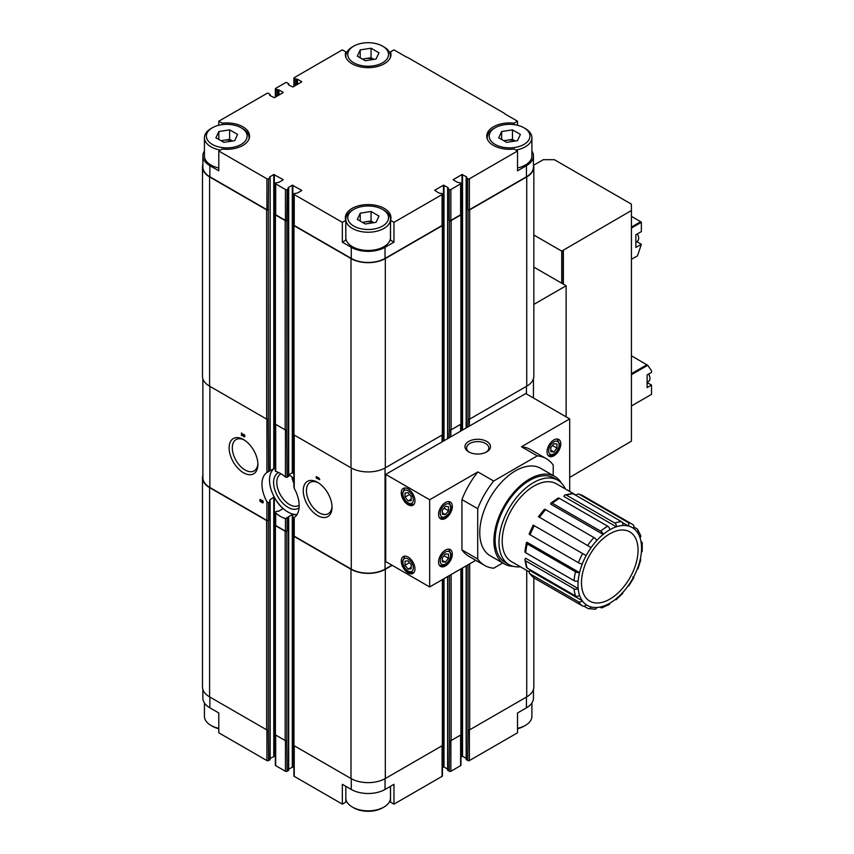 <?xml version="1.0" encoding="UTF-8"?>
<svg xmlns="http://www.w3.org/2000/svg" width="854" height="854" viewBox="0 0 854 854"><rect width="100%" height="100%" fill="white"/><g stroke="black" fill="none" stroke-linecap="round" stroke-linejoin="round"><path stroke-width="1.28" d="M362.801 222.584A9.704 5.604 180 0 1 365.651 221.848A9.704 5.604 180 0 1 373.764 222.68M362.395 222.35L371.063 221.005L373.913 222.659M221.399 140.942A9.704 5.604 180 0 1 224.239 140.205A9.704 5.604 180 0 1 232.363 141.049M220.994 140.707L229.651 139.373L232.512 141.017M362.801 59.31A9.704 5.604 180 0 1 365.651 58.563A9.704 5.604 180 0 1 373.764 59.406M362.395 59.065L371.063 57.73L373.913 59.385M504.212 140.942A9.704 5.604 180 0 1 507.052 140.205A9.704 5.604 180 0 1 515.165 141.049M503.796 140.707L512.464 139.373L515.325 141.017M383.948 46.938L382.571 46.148A20.389 11.775 180 0 1 382.571 62.79A20.389 11.775 180 0 1 353.748 62.79A20.389 11.775 180 0 1 353.737 46.148A20.389 11.775 180 0 1 382.571 46.148L383.948 46.938A22.332 12.895 180 0 1 390.481 56.054A22.332 12.895 180 0 1 390.331 57.57M365.256 60.719L357.335 56.14L360.228 49.895L371.063 48.219L378.984 52.799L376.08 59.043L365.256 60.719M242.547 128.58L241.17 127.79A20.389 11.775 180 0 1 241.17 144.433A20.389 11.775 180 0 1 212.336 144.433A20.389 11.775 180 0 1 212.336 127.79A20.389 11.775 180 0 1 241.17 127.79L242.547 128.58A22.332 12.895 180 0 1 249.08 137.697A22.332 12.895 180 0 1 248.93 139.202M223.855 142.362L215.923 137.782L218.827 131.537L229.651 129.861L237.583 134.43L234.679 140.686L223.855 142.362M383.948 210.212L382.571 209.422A20.389 11.775 180 0 1 382.571 226.064A20.389 11.775 180 0 1 353.748 226.064A20.389 11.775 180 0 1 353.737 209.422A20.389 11.775 180 0 1 382.571 209.422L383.948 210.212A22.332 12.895 180 0 1 390.481 219.329A22.332 12.895 180 0 1 368.159 232.224A22.332 12.895 180 0 1 345.827 219.329A22.332 12.895 180 0 1 352.371 210.212L353.737 209.422M365.256 223.994L357.335 219.425L360.228 213.169L371.063 211.493L378.984 216.073L376.08 222.328L365.256 223.994M525.349 128.58L523.972 127.79A20.389 11.775 180 0 1 523.972 144.433A20.389 11.775 180 0 1 495.149 144.433A20.389 11.775 180 0 1 495.149 127.79A20.389 11.775 180 0 1 523.972 127.79L525.349 128.58A22.332 12.895 180 0 1 531.893 137.697A22.332 12.895 180 0 1 515.88 150.058M506.657 142.362L498.736 137.782L501.64 131.537L512.464 129.861L520.385 134.43L517.492 140.686L506.657 142.362M637.372 233.921A6.309 3.64 60 0 1 637.564 241.084L635.867 242.333M631.426 216.372L640.671 221.709A1.943 1.121 60 0 1 641.354 222.318L641.354 231.615L635.867 234.786L635.867 247.468L641.354 244.297L636.774 241.661M631.426 259.338L637.49 255.826L641.354 244.297M631.426 228.061L641.354 222.318M648.624 374.052A6.309 3.64 60 0 1 648.826 381.215L647.119 382.464M647.119 382.539L651.517 385.069L647.119 387.609L647.119 374.927L651.517 372.387L651.517 370.7L647.706 365.288L631.426 374.692M631.426 405.97L651.517 394.367L651.517 385.069M631.426 355.798L647.706 365.288M533.633 165.217L543.379 159.677L554.417 159.709L631.373 204.138L631.426 210.511L561.729 251.119L533.835 235.01M566.127 416.859L566.127 285.759L533.835 304.398M566.127 285.759L533.835 267.11M552.357 503.252L600.682 531.145A2.914 1.292 50.6 0 1 603.17 534.412A44.942 25.951 -60 0 1 609.777 529.8A2.914 1.687 -120 0 0 607.717 526.235L559.391 498.33A2.914 1.687 -120 0 0 557.94 498.192L550.937 503.081A2.914 1.292 50.6 0 1 552.357 503.252A47.856 27.627 -60 0 1 559.391 498.33M566.426 495.128L614.752 523.022A2.914 1.996 71.6 0 1 616.385 526.79L563.939 496.505A2.914 1.996 71.6 0 1 565.081 494.936A2.914 1.996 71.6 0 1 566.426 495.128A47.856 27.627 -60 0 1 573.151 493.761A2.914 2.22 -93.6 0 0 572.137 493.516L565.081 494.936M609.777 529.8A44.942 25.951 -60 0 1 616.385 526.79A44.942 25.951 -60 0 1 622.705 525.509A2.914 2.22 -93.6 0 0 621.477 521.666L573.151 493.761M576.14 495.491A2.914 2.349 104.7 0 1 578.809 494.114A2.914 2.349 104.7 0 1 579.279 494.306L627.605 522.21A2.914 2.349 104.7 0 1 628.459 526.021L622.31 522.477M622.705 525.509A44.942 25.951 -60 0 1 628.459 526.021A44.942 25.951 -60 0 1 633.39 528.306A2.914 2.37 -54.8 0 0 633.017 524.74A2.914 2.37 -54.8 0 0 632.867 524.644A47.856 27.627 -60 0 0 631.64 523.865L583.325 495.96A47.856 27.627 -60 0 0 579.279 494.306M633.871 527.025L637.02 528.85A2.914 2.295 144.9 0 1 637.618 529.395A2.914 2.295 144.9 0 1 637.297 532.255A44.942 25.951 -60 0 1 639.998 537.71A2.914 2.114 -18.6 0 0 640.703 535.586L637.618 529.395M640.308 559.071A2.914 1.078 -166.4 0 1 640.778 559.882A2.914 1.078 -166.4 0 1 639.998 560.384A44.942 25.951 -60 0 1 637.297 568.956A2.914 0.619 21.2 0 0 637.959 568.817L640.778 559.882M632.867 576.93L633.39 577.421A44.942 25.951 -60 0 1 628.459 585.396L628.779 585.887L628.202 585.759M616.172 599.636L622.79 593.338A2.914 0.854 -137.5 0 0 622.705 592.559A44.942 25.951 -60 0 1 616.385 598.579A2.914 1.292 50.6 0 1 616.172 599.636A2.914 1.292 50.6 0 1 615.072 599.625M602.027 607.781L609.169 604.525A2.914 1.687 -120 0 0 609.777 603.191A44.942 25.951 -60 0 1 603.17 606.212A2.914 1.996 71.6 0 1 602.027 607.781A2.914 1.996 71.6 0 1 600.682 607.589L599.818 607.098M588.299 608.603L594.971 609.201A2.914 2.22 -93.6 0 0 596.85 607.482A44.942 25.951 -60 0 1 591.096 606.97A2.914 2.349 104.7 0 1 588.299 608.603A2.914 2.349 104.7 0 1 587.83 608.4L584.019 606.212M533.921 577.838A2.914 2.37 -54.8 0 0 534.092 577.977A2.914 2.37 -54.8 0 0 534.241 578.073L582.567 605.977A2.914 2.37 -54.8 0 0 586.154 604.685A44.942 25.951 -60 0 1 582.247 600.736A2.914 2.295 144.9 0 1 578.404 601.771L530.088 573.867A2.914 2.295 144.9 0 1 529.48 573.322A2.914 2.295 144.9 0 1 529.811 570.461L582.247 600.736A44.942 25.951 -60 0 1 579.546 595.291A44.942 25.951 -60 0 1 578.169 588.577A2.914 1.847 174.5 0 1 574.059 588.822L525.733 560.918A2.914 1.847 174.5 0 1 524.89 559.776A2.914 1.847 174.5 0 1 525.722 558.302L578.169 588.577A44.942 25.951 -60 0 1 578.169 580.912A44.942 25.951 -60 0 1 579.546 572.607A2.914 1.078 -166.4 0 1 575.532 571.817L527.206 543.913A2.914 1.078 -166.4 0 1 526.331 542.834A2.914 1.078 -166.4 0 1 527.11 542.333L579.546 572.607A44.942 25.951 -60 0 1 582.247 564.035A44.942 25.951 -60 0 1 586.154 555.58L533.206 525.103L586.154 555.58A44.942 25.951 -60 0 1 591.096 547.595L539.504 517.278A47.856 27.627 -60 0 1 545.631 509.657A2.914 0.854 -137.5 0 0 544.318 509.379L538.33 516.819M524.89 559.776L526.406 567.131A2.914 2.114 -18.6 0 0 527.206 568.059L575.532 595.964A2.914 2.114 -18.6 0 0 579.546 595.291M526.331 542.834L524.879 551.567A2.914 1.494 4.9 0 0 525.733 552.751L574.059 580.656A2.914 1.494 4.9 0 0 578.169 580.912M533.206 525.103L529.149 533.899A2.914 0.619 21.2 0 0 530.088 534.785L578.404 562.69A2.914 0.619 21.2 0 0 582.247 564.035M539.504 517.278L591.096 547.595A44.942 25.951 -60 0 1 596.85 540.433A2.914 0.854 -137.5 0 0 593.946 537.561L545.631 509.657M596.85 540.433A44.942 25.951 -60 0 1 603.17 534.412L550.723 504.138A2.914 1.292 50.6 0 1 550.937 503.081M547.04 451.809A9.704 5.604 120 0 0 549.047 456.249A9.704 5.604 120 0 0 558.762 450.645A9.704 5.604 120 0 0 558.762 439.436A9.704 5.604 120 0 0 551.278 442.041A9.704 5.604 120 0 0 547.04 451.809M553.221 475.561L553.221 465.099A61.648 35.59 120 0 0 546.282 458.662L530.494 449.546A61.648 35.59 120 0 0 521.463 446.759L569.693 418.919L525.765 393.555L469.401 426.093L469.401 419.229M569.693 491.456L569.693 418.919M429.658 499.761L385.73 474.397L385.73 561.59L429.658 586.954L429.658 499.761L477.888 471.92A61.648 35.59 120 0 0 461.929 499.569L461.929 549.88A61.648 35.59 120 0 0 468.857 556.317L484.645 565.433A61.648 35.59 120 0 0 493.676 568.22L502.739 562.989M385.73 474.397L469.401 426.093M391.911 565.156L385.047 569.116A23.88 13.792 180 0 1 351.272 569.116L294.235 536.184A1.164 0.673 180 0 1 293.893 535.704L293.893 517.695M269.853 470.821A26.303 15.191 -120 0 0 269.65 470.949L273.771 468.611L273.771 174.515L269.544 177.045L270.163 177.685L269.928 470.778L266.907 472.54L266.907 419.229M267.59 472.123L266.907 472.54A26.303 15.191 60 0 0 261.964 484.271A26.303 15.191 60 0 0 266.907 501.704L268.562 502.664L269.928 501.874L269.928 500.604A26.303 15.191 -120 0 1 269.65 500.113L273.771 497.071L274.326 497.423A26.303 15.191 60 0 0 283.112 508.642L278.447 511.332A26.303 15.191 -120 0 1 278.169 511.087L275.693 511.685L275.693 512.923A26.303 15.191 -120 0 0 285.439 518.549L288.46 517.033A26.303 15.191 -120 0 1 288.193 516.969L292.858 514.268A26.303 15.191 60 0 0 296.893 514.727M273.771 468.611L274.326 468.259A26.303 15.191 60 0 1 274.828 467.939A26.303 15.191 60 0 1 275.351 467.661M288.695 474.813L292.303 472.732L292.303 185.211L288.193 187.592L288.46 476.575L288.46 475.753L287.093 477.375L285.439 477.087A26.303 15.191 -120 0 0 275.693 471.461L275.693 470.789M292.303 472.732L292.858 472.806A26.303 15.191 60 0 1 293.893 473.767M294.235 536.184L294.235 517.471A26.303 15.191 -120 0 0 294.235 488.307L294.235 486.396M288.46 769.849L288.46 517.033M275.693 511.685L275.693 525.488A1.164 0.673 180 0 1 275.351 525.007L275.351 512.251M269.928 759.142L269.928 500.604M342.347 222.339L342.347 242.162L345.795 240.166L345.795 220.353L342.347 222.339L294.235 194.563A1.164 0.673 180 0 1 294.235 193.612L297.523 192.983L301.643 190.602M293.893 767.586L292.858 766.999L292.858 514.268M292.303 185.211L301.643 190.282M288.695 769.08L292.858 766.999M275.693 525.488L285.439 531.113A1.164 0.673 180 0 0 287.093 531.113L286.816 531.273A1.164 0.673 180 0 1 285.172 531.273L275.426 525.637A1.164 0.673 180 0 1 275.351 524.73M288.46 770.479L287.093 771.269L286.816 740.525A1.164 0.673 180 0 1 285.172 740.525L275.426 734.888A1.164 0.673 180 0 1 275.084 734.419L275.084 525.167M288.46 188.702L287.093 189.492A1.164 0.673 180 0 1 285.439 189.492L275.693 183.866A1.164 0.673 180 0 1 275.693 182.916L278.991 182.276L283.112 179.895M287.093 189.492L286.816 220.556A1.164 0.673 180 0 1 285.172 220.556L275.426 214.93A1.164 0.673 180 0 1 275.351 214.023M287.093 477.375L286.816 429.818A1.164 0.673 180 0 1 285.172 429.818L275.426 424.182A1.164 0.673 180 0 1 275.084 423.712L275.084 214.461M283.112 179.586L273.771 174.515M270.163 758.384L274.326 756.292L274.326 497.423M202.878 378.77L202.878 477.728A23.88 13.792 180 0 0 209.87 487.474L266.907 520.406A1.164 0.673 180 0 0 268.562 520.406L268.284 520.566A1.164 0.673 180 0 1 266.64 520.566L209.593 487.634A24.264 14.016 180 0 1 202.483 477.728A24.264 14.016 180 0 1 202.878 475.23M269.928 759.782L268.562 760.572L268.284 729.818A1.164 0.673 180 0 1 266.64 729.818L209.593 696.885A24.264 14.016 180 0 1 202.483 686.979L202.483 477.728M269.928 177.995L268.562 178.796A1.164 0.673 180 0 1 266.907 178.796L218.795 151.009L218.795 170.821L209.87 165.676A23.88 13.792 180 0 1 202.878 155.919A23.88 13.792 180 0 1 204.426 151.03M268.562 178.796L268.284 209.86A1.164 0.673 180 0 1 266.64 209.86L209.593 176.927A24.264 14.016 180 0 1 202.483 167.021A24.264 14.016 180 0 1 202.878 164.523M268.562 471.568L268.284 419.111A1.164 0.673 180 0 1 266.64 419.111L209.593 386.179A24.264 14.016 180 0 1 202.483 376.272L202.483 167.021M287.093 220.407A1.164 0.673 180 0 1 285.439 220.407L275.693 214.77A1.164 0.673 180 0 1 275.351 214.301L275.351 183.386M268.562 209.7A1.164 0.673 180 0 1 266.907 209.7L209.87 176.767A23.88 13.792 180 0 1 202.878 167.021L202.878 155.919M531.893 151.03A23.88 13.792 180 0 1 533.44 155.919L533.44 167.021A23.88 13.792 180 0 1 526.448 176.767L469.401 209.7A1.164 0.673 180 0 1 467.757 209.7L468.035 209.86A1.164 0.673 180 0 0 469.679 209.86L526.726 176.927A24.264 14.016 180 0 0 533.835 167.021A24.264 14.016 180 0 0 533.44 164.523M461.993 430.363L461.993 174.515L453.09 179.746L457.328 182.276L460.616 182.916A1.164 0.673 180 0 1 460.957 183.386L460.957 214.301A1.164 0.673 180 0 1 460.616 214.77L450.869 220.407A1.164 0.673 180 0 1 449.225 220.407L449.503 220.556A1.164 0.673 180 0 0 451.147 220.556L460.893 214.93A1.164 0.673 180 0 0 460.957 214.023M442.425 745.553L442.425 775.87A1.164 0.673 180 0 1 442.084 776.35L393.972 804.126L393.972 784.314L385.047 789.459A23.88 13.792 180 0 1 351.272 789.459L342.347 784.314L342.347 804.126L294.235 776.35A1.164 0.673 180 0 1 293.893 775.87L293.893 745.553M268.562 760.572A1.164 0.673 180 0 1 266.907 760.572L218.795 732.796L218.795 712.973L209.87 707.827A23.88 13.792 180 0 1 202.878 698.081L202.878 689.477M533.44 689.477L533.44 698.081A23.88 13.792 180 0 1 526.448 707.827L517.524 712.973L517.524 732.796L469.401 760.572A1.164 0.673 180 0 1 467.757 760.572L466.391 759.142M390.481 786.32L390.481 797.946A22.332 12.895 180 0 1 383.948 807.062A22.332 12.895 180 0 1 352.371 807.062A22.332 12.895 180 0 1 345.827 797.946L345.827 786.32L345.795 802.141L342.347 804.126M287.093 771.269A1.164 0.673 180 0 1 285.439 771.269L275.693 765.643A1.164 0.673 180 0 1 275.351 765.173L275.351 734.846M275.351 756.89L274.326 756.292M466.156 758.384L462.537 756.292L462.537 567.963M460.957 756.89L462.537 756.292M460.957 734.846L460.957 765.173A1.164 0.673 180 0 1 460.616 765.643L450.869 771.269A1.164 0.673 180 0 1 449.225 771.269L447.848 769.849M447.624 769.08L444.005 766.999L444.005 578.67M442.425 767.586L444.005 766.999M393.972 804.126L390.524 802.141L390.524 786.299M533.835 577.784L533.835 686.979A24.264 14.016 180 0 1 526.726 696.885L469.679 729.818A1.164 0.673 180 0 1 468.035 729.818L467.757 760.572M461.235 568.721L461.235 734.419A1.164 0.673 180 0 1 460.893 734.888L451.147 740.525A1.164 0.673 180 0 1 449.503 740.525L449.225 771.269M442.703 579.418L442.703 745.115A1.164 0.673 180 0 1 442.361 745.595L385.314 778.528A24.264 14.016 180 0 1 350.994 778.528L293.957 745.595A1.164 0.673 180 0 1 293.616 745.115L293.616 535.864A1.164 0.673 180 0 1 293.893 535.437M316.749 476.842L316.268 476.564L316.268 478.144L319.695 479.617L319.012 478.144L316.749 476.842M303.255 490.666A20.347 11.742 -120 0 0 317.635 515.581A20.347 11.742 -120 0 0 332.025 507.276A20.347 11.742 -120 0 0 317.635 482.361A20.347 11.742 -120 0 0 303.255 490.666M260.854 499.558A1.452 0.843 -120 0 0 260.128 499.483A1.452 0.843 -120 0 0 260.107 501.127A1.452 0.843 -120 0 0 261.548 502.024A1.452 0.843 -120 0 0 262.957 502.803A1.452 0.843 -120 0 0 263.181 501.629A1.452 0.843 -120 0 0 262.231 500.348L262.509 502.248L261.303 500.882L260.587 501.138L260.854 499.558M243.849 434.355L244.233 436.213L241.447 432.967L241.447 435.348L241.928 435.625L241.928 433.832L243.102 435.935A1.452 0.843 -120 0 0 244.575 436.81A1.452 0.843 -120 0 0 244.799 435.636A1.452 0.843 -120 0 0 243.849 434.355M243.507 472.774A20.347 11.742 -120 0 0 257.887 464.469A20.347 11.742 -120 0 0 243.507 439.554A20.347 11.742 -120 0 0 229.118 447.859A20.347 11.742 -120 0 0 243.507 472.774M222.243 124.631L222.243 123.2L218.795 121.204L266.907 93.428A1.164 0.673 180 0 1 268.562 93.428L270.163 94.538L269.65 95.328L274.326 97.708L283.112 92.638M283.112 92.317L278.991 89.937L275.693 89.307A1.164 0.673 180 0 1 275.693 88.357L285.439 82.731A1.164 0.673 180 0 1 287.093 82.731L288.695 83.831L288.193 84.631L292.858 87.001L301.643 81.931M301.643 81.621L297.523 79.241L294.235 78.6A1.164 0.673 180 0 1 294.235 77.65L342.347 49.874L345.795 51.859A22.812 13.173 180 0 0 345.347 54.475A22.812 13.173 180 0 0 368.159 67.637A22.812 13.173 180 0 0 390.972 54.475A22.812 13.173 180 0 0 390.524 51.859L393.972 49.874L406.291 56.983A3.106 1.793 180 0 0 407.625 57.442L504.415 113.326A3.106 1.793 180 0 0 505.205 114.094L517.524 121.204L517.524 125.271M533.835 167.021L533.835 376.272A24.264 14.016 180 0 1 526.726 386.179L469.679 419.111A1.164 0.673 180 0 1 468.035 419.111L467.757 427.043M514.076 124.631L514.076 123.2A22.812 13.173 180 0 0 486.748 136.106A22.812 13.173 180 0 0 514.076 149.023L517.524 151.009L469.401 178.796A1.164 0.673 180 0 1 467.757 178.796L466.156 177.685L466.658 177.205M466.658 176.885L461.993 174.515M461.235 214.461L461.235 423.712A1.164 0.673 180 0 1 460.893 424.182L451.147 429.818A1.164 0.673 180 0 1 449.503 429.818L449.225 437.739M460.957 183.386A1.164 0.673 180 0 1 460.616 183.866L450.869 189.492A1.164 0.673 180 0 1 449.225 189.492L447.624 188.382L448.126 187.901M448.126 187.592L443.461 185.211L434.675 190.282L438.796 192.983L442.084 193.612A1.164 0.673 180 0 1 442.084 194.563L393.972 222.339L393.972 242.162L390.524 240.166L390.524 220.353L393.972 222.339M392.178 565.316L385.314 569.276A24.264 14.016 180 0 1 350.994 569.276L293.957 536.344A1.164 0.673 180 0 1 293.616 535.864M442.425 224.719A1.164 0.673 180 0 1 442.703 225.157L442.703 434.408A1.164 0.673 180 0 1 442.361 434.889L385.314 467.821A24.264 14.016 180 0 1 350.994 467.821L293.957 434.889A1.164 0.673 180 0 1 293.616 434.408L293.616 225.157A1.164 0.673 180 0 1 293.893 224.719M442.703 225.157A1.164 0.673 180 0 1 442.361 225.637L385.314 258.57A24.264 14.016 180 0 1 350.994 258.57L293.957 225.637A1.164 0.673 180 0 1 293.616 225.157M442.425 194.093L442.425 224.997A1.164 0.673 180 0 1 442.084 225.477L385.047 258.41A23.88 13.792 180 0 1 351.272 258.41L294.235 225.477A1.164 0.673 180 0 1 293.893 224.997L293.893 194.093M393.972 242.162L385.047 247.308A23.88 13.792 180 0 1 351.272 247.308L351.272 258.41M342.347 242.162L351.272 247.308M218.795 121.204L218.795 125.271M533.44 155.919A23.88 13.792 180 0 1 526.448 165.676L526.448 176.767M517.524 151.009L517.524 170.821L526.448 165.676M345.795 220.353A22.812 13.173 180 0 1 345.347 217.749A22.812 13.173 180 0 1 368.159 204.576A22.812 13.173 180 0 1 390.972 217.749A22.812 13.173 180 0 1 390.524 220.353M514.076 123.2L517.524 121.204M222.243 123.2A22.812 13.173 180 0 1 249.571 136.106A22.812 13.173 180 0 1 222.243 149.023L218.795 151.009M218.795 167.971A22.332 12.895 180 0 1 204.426 155.919L204.426 137.697A22.332 12.895 180 0 1 210.97 128.58L212.336 127.79M345.795 57.079L345.795 51.859M390.524 57.079L390.524 51.859M531.893 137.697L531.893 155.919A22.332 12.895 180 0 1 517.524 167.971M390.481 219.329L390.481 237.561A22.332 12.895 180 0 1 368.159 250.457A22.332 12.895 180 0 1 345.827 237.561L345.827 219.329M244.329 440.056A18.083 10.44 -120 0 0 236.056 439.586A18.083 10.44 -120 0 0 233.281 454.072A18.083 10.44 -120 0 0 245.098 470.01A18.083 10.44 -120 0 0 254.14 470.906A18.083 10.44 -120 0 0 257.865 463.508M318.457 482.862A18.083 10.44 -120 0 0 310.194 482.382A18.083 10.44 -120 0 0 306.447 490.666A18.083 10.44 -120 0 0 314.336 508.867A18.083 10.44 -120 0 0 328.278 513.713A18.083 10.44 -120 0 0 331.992 506.315M275.266 467.8L275.351 467.757A26.207 15.137 -120 0 0 275.266 467.8A26.207 15.137 -120 0 0 273.739 468.921A26.207 15.137 -120 0 0 273.568 469.081M275.351 467.875A26.111 15.073 -120 0 0 273.397 469.23A26.111 15.073 -120 0 0 269.522 480.065A26.111 15.073 -120 0 0 297.021 514.535M293.893 473.938A26.111 15.073 -120 0 0 292.527 472.678M278.842 472.625A20.347 11.742 -120 0 0 273.6 482.425A20.347 11.742 -120 0 0 283.133 503.561A20.347 11.742 -120 0 0 299.092 507.692M293.893 478.987A20.347 11.742 -120 0 0 288.908 474.685M291.951 477.044A18.083 10.44 -120 0 0 293.893 483.428M281.115 473.853A18.083 10.44 -120 0 0 280.539 474.141A18.083 10.44 -120 0 0 276.792 482.425A18.083 10.44 -120 0 0 284.681 500.625A18.083 10.44 -120 0 0 298.622 505.472A18.083 10.44 -120 0 0 299.167 505.12M438.582 561.985A9.704 5.604 120 0 0 440.6 566.426A9.704 5.604 120 0 0 450.304 560.822A9.704 5.604 120 0 0 450.304 549.613A9.704 5.604 120 0 0 442.82 552.207A9.704 5.604 120 0 0 438.582 561.985M438.582 514.428A9.704 5.604 120 0 0 440.6 518.869A9.704 5.604 120 0 0 450.304 513.265A9.704 5.604 120 0 0 450.304 502.056A9.704 5.604 120 0 0 442.82 504.65A9.704 5.604 120 0 0 438.582 514.428M429.658 586.954L475.785 560.32M486.748 441.443A12.767 7.376 180 0 1 486.748 451.873A12.767 7.376 180 0 1 468.675 451.873A12.767 7.376 180 0 1 468.675 441.443A12.767 7.376 180 0 1 486.748 441.443M546.282 458.662A61.648 35.59 120 0 0 537.251 455.876L493.676 481.026L477.888 471.92M537.251 455.876L521.463 446.759M408.105 488.904A9.704 5.604 60 0 1 414.446 497.455A9.704 5.604 60 0 1 412.962 505.237A9.704 5.604 60 0 1 403.259 499.633A9.704 5.604 60 0 1 403.259 488.424A9.704 5.604 60 0 1 408.105 488.904M408.105 557.064A9.704 5.604 60 0 1 414.446 565.626A9.704 5.604 60 0 1 412.962 573.397A9.704 5.604 60 0 1 403.259 567.793A9.704 5.604 60 0 1 403.259 556.584A9.704 5.604 60 0 1 408.105 557.064M493.676 481.026A61.648 35.59 120 0 0 477.706 508.685L461.929 499.569M477.706 508.685L477.706 558.996L461.929 549.88M477.706 558.996A61.648 35.59 120 0 0 484.645 565.433M561.249 482.862A50.482 29.143 120 0 0 554.844 476.489L540.699 468.334A50.482 29.143 120 0 0 501.81 481.859A50.482 29.143 120 0 0 479.767 532.65A50.482 29.143 120 0 0 490.228 555.762L504.362 563.928A50.482 29.143 120 0 0 513.083 566.287M554.844 476.489A50.482 29.143 120 0 0 515.944 490.015A50.482 29.143 120 0 0 493.911 540.817A50.482 29.143 120 0 0 504.362 563.928M565.337 488.947A48.731 28.139 120 0 0 557.811 480.226L553.968 478.005A48.731 28.139 120 0 0 516.414 491.061A48.731 28.139 120 0 0 495.149 540.102A48.731 28.139 120 0 0 505.237 562.412L509.08 564.633A48.731 28.139 120 0 0 520.396 566.789M557.811 480.226A48.731 28.139 120 0 0 520.267 493.281A48.731 28.139 120 0 0 498.992 542.322A48.731 28.139 120 0 0 509.08 564.633M638.055 550.168A39.999 23.09 -60 0 1 595.633 602.945A39.999 23.09 -60 0 1 595.633 546.379A39.999 23.09 -60 0 1 638.055 550.168M639.998 537.71A44.942 25.951 -60 0 1 641.386 544.414A44.942 25.951 -60 0 1 641.386 552.079A44.942 25.951 -60 0 1 639.998 560.384M633.39 528.306A44.942 25.951 -60 0 1 637.297 532.255M591.096 606.97A44.942 25.951 -60 0 1 587.306 605.422A44.942 25.951 -60 0 1 586.154 604.685M603.17 606.212A44.942 25.951 -60 0 1 596.85 607.482M616.385 598.579A44.942 25.951 -60 0 1 609.777 603.191M628.459 585.396A44.942 25.951 -60 0 1 622.705 592.559M637.297 568.956A44.942 25.951 -60 0 1 633.39 577.421M640.991 541.575L641.375 541.788A2.914 1.847 174.5 0 1 642.219 542.941A2.914 1.847 174.5 0 1 641.386 544.414M641.386 552.079A2.914 1.494 4.9 0 0 642.229 551.15L642.219 542.941M529.17 571.86L511.525 561.676A44.942 25.951 -60 0 1 511.525 509.774A44.942 25.951 -60 0 1 556.466 483.823L576.279 495.267M469.305 452.214A11.113 6.416 180 0 1 466.604 448.008A11.113 6.416 180 0 1 473.458 442.084A11.113 6.416 180 0 1 485.563 443.482A11.113 6.416 180 0 1 488.819 448.008A11.113 6.416 180 0 1 486.118 452.214M561.729 283.218L561.729 251.119M569.693 477.429L631.426 441.166L631.426 210.511M563.373 284.168L563.373 250.489M563.106 284.008L563.106 250.329M531.893 702.97L531.893 716.303A22.332 12.895 180 0 1 525.349 725.42A22.332 12.895 180 0 1 517.524 728.345M525.349 725.42L523.972 726.21A20.389 11.775 180 0 1 517.524 728.729M218.795 728.345A22.332 12.895 180 0 1 210.97 725.42A22.332 12.895 180 0 1 204.426 716.303L204.426 702.97M218.795 728.729A20.389 11.775 180 0 1 212.336 726.21L210.97 725.42M383.948 807.062L382.571 807.852A20.389 11.775 180 0 1 353.737 807.852L352.371 807.062M487.388 139.202A22.332 12.895 180 0 1 487.239 137.697A22.332 12.895 180 0 1 493.772 128.58L495.149 127.79M345.987 57.57A22.332 12.895 180 0 1 345.827 56.054A22.332 12.895 180 0 1 352.371 46.938L353.737 46.148M220.439 150.058A22.332 12.895 180 0 1 204.426 137.697M501.64 139.458L501.64 131.537M512.464 139.373L512.464 129.861M360.228 221.101L360.228 213.169M371.063 221.005L371.063 211.493M218.827 139.458L218.827 131.537M229.651 139.373L229.651 129.861M360.228 57.816L360.228 49.895M371.063 57.73L371.063 48.219M550.819 451.691L550.819 447.571L553.904 443.728L556.989 444.005L556.989 448.126L553.904 451.969L550.819 451.691M442.361 561.857L442.361 557.747L445.446 553.904L448.542 554.171L448.542 558.292L445.446 562.135L442.361 561.857M442.361 514.3L442.361 510.19L445.446 506.347L448.542 506.614L448.542 510.735L445.446 514.578L442.361 514.3M444.016 508.13L448.542 510.735M442.361 512.795L445.446 514.578M444.016 555.687L448.542 558.292M442.361 560.352L445.446 562.135M552.474 445.51L556.989 448.126M550.819 450.175L553.904 451.969M408.105 500.946L411.201 500.668L411.201 496.548L408.105 492.705L405.02 492.982L405.02 497.103L408.105 500.946L411.201 499.163M408.105 569.116L411.201 568.839L411.201 564.718L408.105 560.875L405.02 561.153L405.02 565.273L408.105 569.116L411.201 567.334M409.546 494.498L405.02 497.103M409.546 562.658L405.02 565.273M316.674 476.799L316.268 478.144M319.695 479.137L316.749 477.909M243.881 436.202A1.452 0.843 -120 0 0 244.746 436.64M241.853 433.202L241.447 435.348M260.363 499.419A1.452 0.843 -120 0 0 260.31 500.391M260.876 501.373A1.452 0.843 -120 0 0 261.922 501.81L261.548 502.024M262.253 502.173A1.452 0.843 -120 0 0 263.139 502.632M631.426 227.057L640.671 221.709M631.426 373.689L646.916 364.743M600.682 531.145A47.856 27.627 -60 0 1 607.717 526.235M614.752 523.022A47.856 27.627 -60 0 1 621.477 521.666M627.605 522.21A47.856 27.627 -60 0 1 631.64 523.865L633.017 524.74M582.567 605.977A47.856 27.627 -60 0 1 578.404 601.771M575.532 595.964A47.856 27.627 -60 0 1 574.059 588.822M574.059 580.656A47.856 27.627 -60 0 1 575.532 571.817M578.404 562.69A47.856 27.627 -60 0 1 582.567 553.68M587.83 545.183A47.856 27.627 -60 0 1 593.946 537.561M534.241 578.073A47.856 27.627 -60 0 1 530.088 573.867M527.206 568.059A47.856 27.627 -60 0 1 525.733 560.918M525.733 552.751A47.856 27.627 -60 0 1 527.206 543.913M530.088 534.785A47.856 27.627 -60 0 1 534.241 525.776M442.084 441.86L442.084 435.049M385.047 569.116L385.047 467.971M526.448 393.95L526.448 386.339M460.616 431.163L460.616 424.342M450.869 436.789L450.869 429.936M294.235 488.307L294.235 435.049M292.858 472.806L292.858 185.211M292.303 766.999L292.303 514.354M287.093 531.113L287.093 518.271M286.816 531.273L286.816 740.525M286.816 429.818L286.816 220.556M285.439 477.087L285.439 429.936M285.439 531.113L285.439 518.549M275.693 471.461L275.693 424.342M274.326 468.259L274.326 174.515M273.771 756.292L273.771 497.071M268.562 520.406L268.562 502.664M268.284 520.566L268.284 729.818M268.284 419.111L268.284 209.86M266.907 520.406L266.907 501.704M385.047 789.459L385.047 778.677M351.272 789.459L351.272 778.677M294.235 776.35L294.235 745.755M266.907 760.572L266.907 729.935M209.87 707.827L209.87 697.045M526.448 707.827L526.448 697.045M469.401 760.572L469.401 729.935M442.084 776.35L442.084 745.755M351.272 569.116L351.272 467.971M209.87 487.474L209.87 386.339M269.928 95.488L269.928 94.858M278.991 95.007L278.991 89.937M278.447 95.328L278.447 89.937M278.169 95.488L278.169 90.097M277.07 96.118L277.07 90.097M275.693 89.307L275.693 96.918M288.46 84.792L288.46 84.151M297.523 84.311L297.523 79.241M296.978 84.631L296.978 79.241M296.701 84.792L296.701 79.401M295.601 85.421L295.601 79.401M294.235 78.6L294.235 86.211M468.035 419.111L468.035 209.86M467.757 178.796L467.757 209.7M466.391 759.782L466.391 565.743M466.391 427.833L466.391 177.995M468.035 564.793L468.035 729.818M462.537 430.053L462.537 174.515M461.993 756.292L461.993 568.284M449.503 429.818L449.503 220.556M449.225 189.492L449.225 220.407M447.848 770.479L447.848 576.45M447.848 438.529L447.848 188.702M449.503 575.5L449.503 740.525M444.005 440.749L444.005 185.211M443.461 766.999L443.461 578.98M443.461 441.07L443.461 185.211M385.314 569.276L385.314 778.528M350.994 569.276L350.994 778.528M293.957 536.344L293.957 745.595M285.172 531.273L285.172 740.525M275.426 525.637L275.426 734.888M266.64 520.566L266.64 729.818M209.593 487.634L209.593 696.885M526.726 570.44L526.726 696.885M469.679 563.843L469.679 729.818M460.893 568.913L460.893 734.888M451.147 574.55L451.147 740.525M442.361 579.62L442.361 745.595M285.439 771.269L285.439 740.642M275.693 765.643L275.693 735.048M460.616 765.643L460.616 735.048M450.869 771.269L450.869 740.642M350.994 467.821L350.994 258.57M385.314 467.821L385.314 258.57M293.957 434.889L293.957 225.637M285.172 429.818L285.172 220.556M275.426 424.182L275.426 214.93M266.64 419.111L266.64 209.86M209.593 386.179L209.593 176.927M526.726 386.179L526.726 176.927M469.679 419.111L469.679 209.86M460.893 424.182L460.893 214.93M451.147 429.818L451.147 220.556M442.361 434.889L442.361 225.637M385.047 247.308L385.047 258.41M294.235 194.563L294.235 225.477M285.439 189.492L285.439 220.407M275.693 183.866L275.693 214.77M266.907 178.796L266.907 209.7M209.87 165.676L209.87 176.767M469.401 178.796L469.401 209.7M460.616 183.866L460.616 214.77M450.869 189.492L450.869 220.407M442.084 194.563L442.084 225.477M548.684 450.859A7.376 4.259 120 0 0 556.509 451.552A7.376 4.259 120 0 0 556.509 441.123A7.376 4.259 120 0 0 548.684 450.859M440.237 561.035A7.376 4.259 120 0 0 448.062 561.729A7.376 4.259 120 0 0 448.062 551.3A7.376 4.259 120 0 0 440.237 561.035M440.237 513.478A7.376 4.259 120 0 0 448.062 514.172A7.376 4.259 120 0 0 448.062 503.743A7.376 4.259 120 0 0 440.237 513.478M408.105 490.804A7.376 4.259 60 0 1 412.621 502.451A7.376 4.259 60 0 1 403.59 497.231A7.376 4.259 60 0 1 408.105 490.804M408.105 558.975A7.376 4.259 60 0 1 412.621 570.611A7.376 4.259 60 0 1 403.59 565.401A7.376 4.259 60 0 1 408.105 558.975M633.903 577.603L628.779 585.887M578.809 494.114L583.325 495.96M534.092 577.977L529.48 573.322M293.893 487.143L293.893 434.846M288.695 476.201L288.695 188.382M288.695 770.169L288.695 517.214M275.351 471.184L275.351 424.139M270.163 470.639L270.163 177.685M270.163 759.462L270.163 501.373M270.163 95.616L270.163 94.538M288.695 84.92L288.695 83.831M533.44 397.985L533.44 378.77M466.156 759.462L466.156 565.882M466.156 427.961L466.156 177.685M460.957 430.96L460.957 424.139M447.624 770.169L447.624 576.578M447.624 438.668L447.624 188.382M442.425 441.667L442.425 434.846M275.351 88.827L275.351 97.11M293.893 78.13L293.893 86.414M587.306 605.422L586.122 604.739M487.239 137.697L487.239 138.807M345.827 56.054L345.827 57.175M390.481 56.054L390.481 57.175M249.08 137.697L249.08 138.807M547.873 455.129C551.236 455.908 553.243 455.705 553.904 454.509C557.288 452.076 559.21 448.734 559.68 444.475L557.192 438.977M439.415 565.295C442.778 566.074 444.785 565.871 445.446 564.686C448.83 562.252 450.752 558.911 451.222 554.641L448.734 549.154M439.415 517.737C442.778 518.517 444.785 518.314 445.446 517.129C448.83 514.695 450.752 511.354 451.222 507.084L448.734 501.597M414.137 504.106C410.785 504.885 408.767 504.682 408.105 503.497C404.732 501.063 402.8 497.711 402.33 493.452L404.817 487.965M414.137 572.276C410.785 573.055 408.767 572.853 408.105 571.657C404.732 569.223 402.8 565.882 402.33 561.622L404.817 556.135"/></g></svg>
